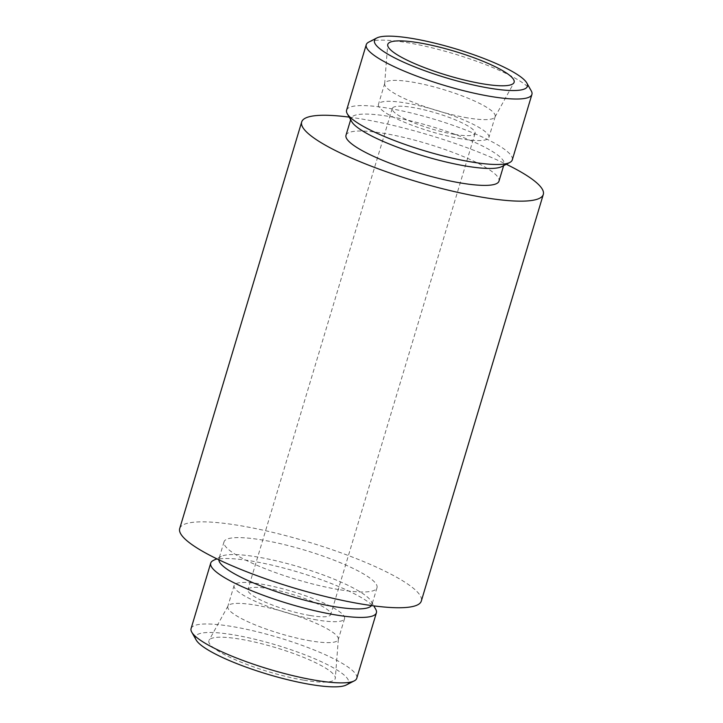 <?xml version="1.0" encoding="UTF-8"?>
<svg xmlns="http://www.w3.org/2000/svg" width="723" height="723" viewBox="0 0 723 723"><rect width="100%" height="100%" fill="white"/><g stroke="black" fill="none" stroke-linecap="round" stroke-linejoin="round"><path stroke-width="0.54" stroke-dasharray="3.62 2.71" d="M467.465 117.876A57.659 10.999 -163.3 0 1 411.848 101.771A57.659 10.999 -163.3 0 1 384.645 83.877A57.659 10.999 -163.3 0 1 384.726 83.434A57.659 10.999 -163.3 0 1 443.118 89.462A57.659 10.999 -163.3 0 1 495.183 116.566A57.659 10.999 -163.3 0 1 495.002 116.99A57.659 10.999 -163.3 0 1 467.465 117.876M461.184 138.816A57.659 10.999 -163.3 0 1 404.582 122.304A57.659 10.999 -163.3 0 1 378.445 104.365A57.659 10.999 -163.3 0 1 436.837 110.402A57.659 10.999 -163.3 0 1 488.902 137.506A57.659 10.999 -163.3 0 1 461.184 138.816M454.306 134.342A43.244 8.251 -163.3 0 1 411.857 121.961A43.244 8.251 -163.3 0 1 392.255 108.513A43.244 8.251 -163.3 0 1 436.041 113.032A43.244 8.251 -163.3 0 1 475.092 133.366A43.244 8.251 -163.3 0 1 454.306 134.342M309.959 615.472A43.244 8.251 -163.3 0 1 267.51 603.09A43.244 8.251 -163.3 0 1 247.908 589.643A43.244 8.251 -163.3 0 1 291.694 594.161A43.244 8.251 -163.3 0 1 330.745 614.496A43.244 8.251 -163.3 0 1 309.959 615.472M316.837 619.936A57.659 10.999 -163.3 0 1 260.235 603.434A57.659 10.999 -163.3 0 1 234.098 585.494A57.659 10.999 -163.3 0 1 292.49 591.531A57.659 10.999 -163.3 0 1 344.555 618.635A57.659 10.999 -163.3 0 1 316.837 619.936M310.556 640.876A57.659 10.999 -163.3 0 1 253.954 624.374A57.659 10.999 -163.3 0 1 227.817 606.434A57.659 10.999 -163.3 0 1 227.998 606.01A57.659 10.999 -163.3 0 1 286.209 612.462A57.659 10.999 -163.3 0 1 338.355 639.123A57.659 10.999 -163.3 0 1 338.274 639.575A57.659 10.999 -163.3 0 1 310.556 640.876M303.515 680.108A65.947 12.58 -163.3 0 1 237.668 660.768A65.947 12.58 -163.3 0 1 209.083 640.235A65.947 12.58 -163.3 0 1 275.662 647.609A65.947 12.58 -163.3 0 1 335.309 678.102A65.947 12.58 -163.3 0 1 303.515 680.108M196.168 639.991A79.855 15.237 -163.3 0 1 276.421 645.07A79.855 15.237 -163.3 0 1 346.227 685.015M191.08 628.576A86.489 16.502 -163.3 0 1 278.662 637.623A86.489 16.502 -163.3 0 1 356.755 678.282M213.222 560.515A86.489 16.502 -163.3 0 1 298.301 572.164A86.489 16.502 -163.3 0 1 375.734 609.272M218.816 559.756A79.855 15.237 -163.3 0 1 218.933 558.789A79.855 15.237 -163.3 0 1 221.247 556.385A79.855 15.237 -163.3 0 1 299.801 567.139A79.855 15.237 -163.3 0 1 371.306 601.409A79.855 15.237 -163.3 0 1 371.911 604.681A79.855 15.237 -163.3 0 1 371.486 605.567M338.608 589.552A79.855 15.237 -163.3 0 1 260.217 566.696A79.855 15.237 -163.3 0 1 224.022 541.843A79.855 15.237 -163.3 0 1 304.889 550.203A79.855 15.237 -163.3 0 1 376.999 587.745A79.855 15.237 -163.3 0 1 338.608 589.552M179.702 528.549A126.127 24.067 -163.3 0 1 307.429 541.744A126.127 24.067 -163.3 0 1 421.319 601.039M349.182 117.126A126.127 24.067 -163.3 0 1 506.308 164.266M346.001 135.255A79.855 15.237 -163.3 0 1 426.868 143.615A79.855 15.237 -163.3 0 1 498.978 181.157M351.694 121.591A79.855 15.237 -163.3 0 1 351.089 118.319A79.855 15.237 -163.3 0 1 431.956 126.67A79.855 15.237 -163.3 0 1 504.067 164.211A79.855 15.237 -163.3 0 1 501.753 166.615M346.606 110.176A86.489 16.502 -163.3 0 1 434.189 119.223A86.489 16.502 -163.3 0 1 512.282 159.882M368.748 42.115A86.489 16.502 -163.3 0 1 453.827 53.764A86.489 16.502 -163.3 0 1 531.26 90.872M495.002 116.99L513.917 82.765M384.645 83.877L387.691 44.898M384.726 83.434L378.445 104.365M495.183 116.566L488.902 137.506M392.255 108.513L247.908 589.643M475.092 133.366L330.745 614.496M234.098 585.494L227.817 606.434M344.555 618.635L338.274 639.575M227.998 606.01L209.083 640.235M338.355 639.123L335.309 678.102M221.247 556.385L216.692 558.734M371.306 601.409L373.818 605.874M224.022 541.843L218.933 558.789M376.999 587.745L371.911 604.681M351.089 118.319L350.655 119.747M504.067 164.211L503.633 165.648"/><path stroke-width="1.08" d="M482.422 83.778A65.947 12.58 -163.3 0 1 418.798 65.368A65.947 12.58 -163.3 0 1 387.691 44.898A65.947 12.58 -163.3 0 1 454.568 51.279A65.947 12.58 -163.3 0 1 513.917 82.765A65.947 12.58 -163.3 0 1 482.422 83.778M489.055 88.098A79.855 15.237 -163.3 0 1 404.491 62.576A79.855 15.237 -163.3 0 1 376.773 37.985A79.855 15.237 -163.3 0 1 455.336 48.739A79.855 15.237 -163.3 0 1 526.832 83.009A79.855 15.237 -163.3 0 1 489.055 88.098M373.818 605.874L375.734 609.272A86.489 16.502 -163.3 0 1 376.394 612.824L356.755 678.282A86.489 16.502 -163.3 0 1 354.252 680.885L346.227 685.015A79.855 15.237 -163.3 0 1 310.149 684.419A79.855 15.237 -163.3 0 1 196.168 639.991L191.74 632.128A86.489 16.502 -163.3 0 1 191.08 628.576L210.718 563.118A86.489 16.502 -163.3 0 1 213.222 560.515L216.692 558.734M354.252 680.885A86.489 16.502 -163.3 0 1 315.183 680.244A86.489 16.502 -163.3 0 1 191.74 632.128M376.394 612.824A86.489 16.502 -163.3 0 1 334.821 614.785A86.489 16.502 -163.3 0 1 249.923 590.031A86.489 16.502 -163.3 0 1 210.718 563.118M371.486 605.567A79.855 15.237 -163.3 0 1 333.529 606.498A79.855 15.237 -163.3 0 1 218.816 559.756M506.308 164.266A126.127 24.067 -163.3 0 1 543.298 194.451L421.319 601.039A126.127 24.067 -163.3 0 1 360.687 603.895A126.127 24.067 -163.3 0 1 236.873 567.799A126.127 24.067 -163.3 0 1 179.702 528.549L301.681 121.961A126.127 24.067 -163.3 0 1 349.182 117.126M543.298 194.451A126.127 24.067 -163.3 0 1 482.675 197.307A126.127 24.067 -163.3 0 1 358.861 161.211A126.127 24.067 -163.3 0 1 301.681 121.961M503.633 165.648L498.978 181.157A79.855 15.237 -163.3 0 1 460.596 182.964A79.855 15.237 -163.3 0 1 382.205 160.108A79.855 15.237 -163.3 0 1 346.001 135.255L350.655 119.747M526.832 83.009L531.26 90.872A86.489 16.502 -163.3 0 1 531.92 94.424L512.282 159.882A86.489 16.502 -163.3 0 1 509.778 162.485L501.753 166.615A79.855 15.237 -163.3 0 1 465.675 166.019A79.855 15.237 -163.3 0 1 351.694 121.591L347.266 113.728A86.489 16.502 -163.3 0 1 346.606 110.176L366.245 44.718A86.489 16.502 -163.3 0 1 368.748 42.115L376.773 37.985M509.778 162.485A86.489 16.502 -163.3 0 1 470.709 161.844A86.489 16.502 -163.3 0 1 347.266 113.728M531.92 94.424A86.489 16.502 -163.3 0 1 490.348 96.385A86.489 16.502 -163.3 0 1 405.449 71.631A86.489 16.502 -163.3 0 1 366.245 44.718"/></g></svg>
